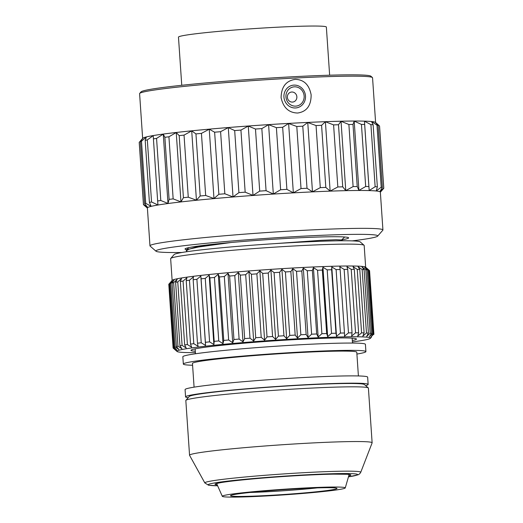 <?xml version="1.0" encoding="UTF-8"?>
<svg xmlns="http://www.w3.org/2000/svg" width="523" height="523" viewBox="0 0 523 523"><rect width="100%" height="100%" fill="white"/><g stroke="black" fill="none" stroke-linecap="round" stroke-linejoin="round"><path stroke-width="0.78" d="M230.963 242.515L198.269 247.052L189.293 249.072L186.293 250.759L187.234 251.655M274.222 243.672L321.455 240.299L335.929 239.737L341.506 239.946L342.63 240.77M186.293 250.759L186.489 249.955L195.589 247.189L216.574 243.908M186.789 249.661A81.98 3.739 176.1 0 1 186.365 249.595A81.98 3.739 -3.9 0 1 185.031 249.02A81.98 3.739 -3.9 0 1 259.323 240.22A81.98 3.739 -3.9 0 1 347.292 237.298A81.98 3.739 176.1 0 1 348.619 237.867A81.98 3.739 176.1 0 1 341.702 239.861M352.214 240.881A111.19 5.073 176.1 0 0 377.658 236.121A111.19 5.073 176.1 0 0 375.952 235.108A111.19 5.073 -3.9 0 0 254.132 239.259A111.19 5.073 -3.9 0 0 156.024 251.23A111.19 5.073 -3.9 0 0 157.698 251.785A111.19 5.073 176.1 0 0 181.88 252.491M377.658 236.121L382.823 230.212A116.753 5.328 176.1 0 0 382.928 229.957A116.753 5.328 176.1 0 0 381.038 229.146A116.753 5.328 -3.9 0 0 255.767 233.31A116.753 5.328 -3.9 0 0 149.97 245.843L147.388 207.977A116.753 5.328 -3.9 0 1 253.184 195.445A116.753 5.328 -3.9 0 1 378.456 191.281A116.753 5.328 176.1 0 1 380.352 192.098L382.928 229.957M156.024 251.23L150.108 246.078A116.753 5.328 -3.9 0 1 149.97 245.843M147.394 208.102L143.511 204.702A120.447 5.498 -3.9 0 1 143.446 204.545A120.447 5.498 -3.9 0 1 143.472 204.415L147.702 207.448L144.655 203.669A120.447 5.498 -3.9 0 1 145.721 203.31L151.114 206.297L149.415 202.408A120.447 5.498 -3.9 0 1 151.552 201.989L157.946 204.957L157.645 200.963A120.447 5.498 -3.9 0 1 160.796 200.499L167.994 203.46L169.099 199.381A120.447 5.498 -3.9 0 1 173.159 198.884L180.958 201.865L183.423 197.707A120.447 5.498 -3.9 0 1 188.267 197.191L196.439 200.204L200.178 195.994A120.447 5.498 -3.9 0 1 205.67 195.471L213.972 198.544L218.869 194.288A120.447 5.498 -3.9 0 1 224.831 193.778L233.016 196.923L238.913 192.641A120.447 5.498 -3.9 0 1 245.169 192.163L253.001 195.399L259.709 191.111A120.447 5.498 -3.9 0 1 266.07 190.679L273.32 194.007L280.629 189.744A120.447 5.498 -3.9 0 1 286.892 189.365L293.344 192.804L301.026 188.574A120.447 5.498 -3.9 0 1 307.014 188.267L312.473 191.817L320.285 187.639A120.447 5.498 -3.9 0 1 325.809 187.411L330.131 191.078L337.825 186.973A120.447 5.498 -3.9 0 1 342.722 186.829L345.768 190.607L353.11 186.587A120.447 5.498 -3.9 0 1 357.229 186.534L358.922 190.418L365.682 186.502A120.447 5.498 -3.9 0 1 368.892 186.534L369.186 190.522L375.141 186.718A120.447 5.498 -3.9 0 1 377.351 186.835L376.253 190.921L381.221 187.221A120.447 5.498 -3.9 0 1 381.829 187.326A120.447 5.498 176.1 0 1 382.359 187.43L379.901 191.588L383.725 188.005A120.447 5.498 176.1 0 1 383.784 188.162A120.447 5.498 176.1 0 1 383.764 188.293L380.358 192.216M383.784 188.162L379.554 126.076A120.447 5.498 176.1 0 0 379.489 125.919L383.725 188.005M382.359 187.43L378.129 125.35L375.174 122.258L379.489 125.919M378.129 125.35A120.447 5.498 176.1 0 0 377.599 125.239A120.447 5.498 -3.9 0 0 376.985 125.141L381.221 187.221M307.014 188.267L302.778 126.18L307.753 122.487L316.055 125.559A120.447 5.498 -3.9 0 1 321.58 125.324L325.404 121.741L333.596 124.892A120.447 5.498 -3.9 0 1 338.492 124.742L341.042 121.277L348.88 124.507A120.447 5.498 -3.9 0 1 352.999 124.448L354.195 121.088L361.445 124.422A120.447 5.498 -3.9 0 1 364.655 124.454L364.459 121.192L370.912 124.631A120.447 5.498 -3.9 0 1 373.121 124.755L371.526 121.584L376.985 125.141M312.473 191.817L307.753 122.487M301.026 188.574L296.789 126.494A120.447 5.498 -3.9 0 1 302.778 126.18M293.344 192.804L288.618 123.474L296.789 126.494M286.892 189.365L282.662 127.285L288.618 123.474M280.629 189.744L276.392 127.658A120.447 5.498 -3.9 0 1 282.662 127.285M273.32 194.007L268.593 124.677L276.392 127.658M266.07 190.679L261.833 128.599L268.593 124.677M259.709 191.111L255.479 129.031A120.447 5.498 -3.9 0 1 261.833 128.599M253.001 195.399L248.275 126.069L255.479 129.031M245.169 192.163L240.933 130.083L248.275 126.069M238.913 192.641L234.683 130.56A120.447 5.498 -3.9 0 1 240.933 130.083M233.016 196.923L228.29 127.592L234.683 130.56M224.831 193.778L220.595 131.698L228.29 127.592M218.869 194.288L214.633 132.201A120.447 5.498 -3.9 0 1 220.595 131.698M213.972 198.544L209.246 129.214L214.633 132.201M205.67 195.471L201.433 133.385L209.246 129.214M200.178 195.994L195.948 133.908A120.447 5.498 -3.9 0 1 201.433 133.385M196.439 200.204L191.712 130.874L195.948 133.908M188.267 197.191L184.037 135.104L191.712 130.874M183.423 197.707L179.186 135.627A120.447 5.498 -3.9 0 1 184.037 135.104M180.958 201.865L176.231 132.535L179.186 135.627M173.159 198.884L168.922 136.797L176.231 132.535M169.099 199.381L164.869 137.301A120.447 5.498 -3.9 0 1 168.922 136.797M167.994 203.46L163.268 134.13L164.869 137.301M160.796 200.499L156.56 138.412L163.268 134.13M157.645 200.963L153.416 138.883A120.447 5.498 -3.9 0 1 156.56 138.412M151.552 201.989L147.323 139.903L153.219 135.627L153.416 138.883M149.415 202.408L145.185 140.327A120.447 5.498 -3.9 0 1 147.323 139.903M145.721 203.31L141.491 141.223L146.388 136.967L145.185 140.327M144.655 203.669L140.426 141.583A120.447 5.498 -3.9 0 1 141.491 141.223M143.472 204.415L139.236 142.334L142.982 138.118L140.426 141.583M143.446 204.545L139.216 142.465A120.447 5.498 -3.9 0 1 139.236 142.334M378.306 124.873L375.475 122.408A116.753 5.328 176.1 0 0 373.723 121.833A116.753 5.328 -3.9 0 0 251.099 125.808A116.753 5.328 -3.9 0 0 142.759 138.275L140.628 140.713M142.642 138.405L139.595 93.663A116.753 5.328 -3.9 0 1 139.7 93.408A116.753 5.328 -3.9 0 1 248.046 80.941A116.753 5.328 -3.9 0 1 370.663 76.966A116.753 5.328 176.1 0 1 372.415 77.548A116.753 5.328 176.1 0 1 372.553 77.777L375.606 122.526M297.639 113.027C288.814 112.798 283.303 107.692 281.099 97.703C281.309 86.844 286.055 80.725 295.338 79.359C303.948 79.627 309.211 84.785 311.133 94.826C311.165 105.639 306.668 111.706 297.639 113.027M372.415 77.548L370.859 76.188A115.289 5.263 176.1 0 0 369.127 75.619A115.289 5.263 -3.9 0 0 248.046 79.542A115.289 5.263 -3.9 0 0 141.06 91.852L139.7 93.408M181.756 85.282L178.474 37.14A74.116 3.38 -3.9 0 1 252.191 28.726A74.116 3.38 -3.9 0 1 326.359 27.059L329.64 75.201M293.939 85.112A11.467 10.774 -101.1 0 1 305.497 95.984A11.467 10.774 -101.1 0 1 295.502 107.967A11.467 10.774 78.9 0 1 283.943 97.095A11.467 10.774 78.9 0 1 293.939 85.112M294.384 86.825A9.682 9.1 78.9 0 0 285.944 96.945A9.682 9.1 78.9 0 0 295.698 106.13A9.682 9.1 -101.1 0 0 304.138 96.01A9.682 9.1 -101.1 0 0 294.384 86.825M291.775 92.015A5.053 4.746 -101.1 0 1 296.861 96.807A5.053 4.746 -101.1 0 1 292.462 102.083A5.053 4.746 78.9 0 1 287.369 97.298A5.053 4.746 78.9 0 1 291.775 92.015M377.351 186.835L373.121 124.755M375.141 186.718L370.912 124.631M369.186 190.522L364.459 121.192M368.892 186.534L364.655 124.454M365.682 186.502L361.445 124.422M358.922 190.418L354.195 121.088M357.229 186.534L352.999 124.448M353.11 186.587L348.88 124.507M345.768 190.607L341.042 121.277M342.722 186.829L338.492 124.742M337.825 186.973L333.596 124.892M330.131 191.078L325.404 121.741M325.809 187.411L321.58 125.324M320.285 187.639L316.055 125.559M170.74 258.44L174.139 254.551A93.329 4.256 -3.9 0 1 260.742 244.587A93.329 4.256 -3.9 0 1 358.765 241.41A93.329 4.256 176.1 0 1 360.164 241.868L364.06 245.261A96.99 4.426 176.1 0 0 362.602 244.784A96.99 4.426 -3.9 0 0 260.735 248.085A96.99 4.426 -3.9 0 0 170.74 258.44A96.99 4.426 -3.9 0 0 170.648 258.65L172.132 280.433M365.662 267.24L364.178 245.457A96.99 4.426 176.1 0 0 364.06 245.261M373.67 334.524L373.893 334.262A100.651 4.589 176.1 0 0 373.899 334.21L369.571 270.744A100.651 4.589 176.1 0 0 369.46 270.548L365.557 267.148A96.99 4.426 176.1 0 0 364.093 266.665A96.99 4.426 -3.9 0 0 262.232 269.966A96.99 4.426 -3.9 0 0 172.23 280.328L168.831 284.218A100.651 4.589 -3.9 0 1 169.119 283.996L173.446 347.462L176.885 350.083L174.12 347.148A100.651 4.589 -3.9 0 1 175.074 346.834L178.788 349.456L176.401 346.481A100.651 4.589 -3.9 0 1 177.97 346.134L181.906 348.756L179.938 345.749A100.651 4.589 -3.9 0 1 182.096 345.363L186.208 347.998L184.671 344.951A100.651 4.589 -3.9 0 1 187.391 344.546L191.627 347.187L190.542 344.101A100.651 4.589 -3.9 0 1 193.798 343.676L198.106 346.337L197.485 343.219A100.651 4.589 -3.9 0 1 201.224 342.774L205.559 345.455L200.825 276.066L196.896 279.308L201.224 342.774M168.805 284.499L173.1 348.004L176.231 350.632L173.113 347.736A100.651 4.589 -3.9 0 1 173.446 347.462M173.113 347.736L168.792 284.27A100.651 4.589 -3.9 0 1 168.831 284.218M196.896 279.308A100.651 4.589 -3.9 0 0 193.157 279.746L193.379 276.948L189.47 280.21A100.651 4.589 -3.9 0 0 186.214 280.635L186.901 277.798L183.063 281.073A100.651 4.589 -3.9 0 0 180.343 281.479L181.474 278.609L177.768 281.897A100.651 4.589 -3.9 0 0 175.61 282.276L177.173 279.367L173.643 282.662A100.651 4.589 -3.9 0 0 172.08 283.015L174.054 280.067L170.746 283.368A100.651 4.589 -3.9 0 0 169.792 283.682L172.159 280.694L169.119 283.996M373.899 334.21A100.651 4.589 176.1 0 0 373.788 334.014L369.46 270.548L366.126 267.678L369.016 270.313A100.651 4.589 176.1 0 0 368.284 270.11L364.662 267.273L367.185 269.92A100.651 4.589 -3.9 0 0 365.832 269.763L361.968 266.965L364.086 269.626A100.651 4.589 -3.9 0 0 362.138 269.522L358.085 266.756L359.772 269.437A100.651 4.589 -3.9 0 0 357.248 269.384L353.051 266.652L354.293 269.352A100.651 4.589 -3.9 0 0 351.227 269.352L346.932 266.645L347.723 269.378A100.651 4.589 -3.9 0 0 344.147 269.423L339.813 266.737L340.14 269.502A100.651 4.589 -3.9 0 0 336.106 269.6L331.785 266.939L331.641 269.731A100.651 4.589 -3.9 0 0 327.202 269.881L322.953 267.233L322.338 270.064A100.651 4.589 -3.9 0 0 317.553 270.26L313.421 267.626L312.355 270.496A100.651 4.589 -3.9 0 0 307.282 270.737L303.32 268.109L301.817 271.012A100.651 4.589 -3.9 0 0 296.521 271.3L292.775 268.672L290.86 271.614A100.651 4.589 -3.9 0 0 285.408 271.94L281.923 269.319L279.622 272.3A100.651 4.589 -3.9 0 0 274.085 272.653L270.907 270.025L268.247 273.045A100.651 4.589 -3.9 0 0 262.703 273.431L259.866 270.796L256.885 273.856A100.651 4.589 -3.9 0 0 251.4 274.268L248.941 271.614L245.679 274.706A100.651 4.589 -3.9 0 0 240.325 275.137L238.272 272.476L234.781 275.601A100.651 4.589 -3.9 0 0 229.623 276.046L227.995 273.359L224.321 276.517A100.651 4.589 -3.9 0 0 219.425 276.974L218.248 274.261L214.437 277.452A100.651 4.589 -3.9 0 0 209.873 277.903L209.154 275.17L205.258 278.386A100.651 4.589 -3.9 0 0 201.08 278.837L200.825 276.066M195.399 352.639A96.99 4.426 176.1 0 1 178.539 351.979A96.99 4.426 -3.9 0 1 177.081 351.495A96.99 4.426 -3.9 0 1 262.651 341.048A96.99 4.426 -3.9 0 1 368.918 337.433A96.99 4.426 176.1 0 1 370.408 338.316L371.513 337.054M368.284 270.11L372.611 333.576L369.395 336.662L371.507 333.393A100.651 4.589 -3.9 0 0 370.16 333.236L366.701 336.354L368.414 333.099A100.651 4.589 -3.9 0 0 366.466 332.994L362.812 336.145L364.1 332.909A100.651 4.589 -3.9 0 0 361.576 332.857L357.778 336.041L358.621 332.824A100.651 4.589 -3.9 0 0 355.548 332.818L351.665 336.034L352.044 332.844A100.651 4.589 -3.9 0 0 348.475 332.896L344.546 336.132L344.461 332.974A100.651 4.589 -3.9 0 0 340.434 333.073L336.518 336.328L335.969 333.203A100.651 4.589 -3.9 0 0 331.53 333.354L327.679 336.622L326.666 333.537A100.651 4.589 -3.9 0 0 321.88 333.733L318.154 337.015L316.683 333.962A100.651 4.589 -3.9 0 0 311.61 334.204L308.047 337.498L306.145 334.485A100.651 4.589 -3.9 0 0 300.849 334.766L297.502 338.067L295.181 335.086A100.651 4.589 -3.9 0 0 289.735 335.406L286.656 338.708L283.943 335.766A100.651 4.589 -3.9 0 0 278.413 336.126L275.634 339.42L272.575 336.518A100.651 4.589 -3.9 0 0 267.031 336.904L264.592 340.185L261.212 337.322A100.651 4.589 -3.9 0 0 255.727 337.734L253.668 341.009L250.007 338.178A100.651 4.589 -3.9 0 0 244.653 338.61L242.999 341.865L239.109 339.067A100.651 4.589 -3.9 0 0 233.951 339.512L232.728 342.748L228.649 339.989A100.651 4.589 -3.9 0 0 223.752 340.44L222.981 343.65L218.764 340.918A100.651 4.589 -3.9 0 0 214.195 341.375L213.887 344.559L209.586 341.852A100.651 4.589 -3.9 0 0 205.402 342.304L205.559 345.455M177.081 351.495L173.185 348.102A100.651 4.589 -3.9 0 1 173.1 348.004M169.792 283.682L174.12 347.148M170.746 283.368L175.074 346.834M172.08 283.015L176.401 346.481M173.643 282.662L177.97 346.134M175.61 282.276L179.938 345.749M177.768 281.897L182.096 345.363M180.343 281.479L184.671 344.951M183.063 281.073L187.391 344.546M186.214 280.635L190.542 344.101M189.47 280.21L193.798 343.676M193.157 279.746L197.485 343.219M201.08 278.837L205.402 342.304M205.258 278.386L209.586 341.852M213.887 344.559L209.154 275.17M209.873 277.903L214.195 341.375M214.437 277.452L218.764 340.918M222.981 343.65L218.248 274.261M219.425 276.974L223.752 340.44M224.321 276.517L228.649 339.989M232.728 342.748L227.995 273.359M229.623 276.046L233.951 339.512M234.781 275.601L239.109 339.067M242.999 341.865L238.272 272.476M240.325 275.137L244.653 338.61M245.679 274.706L250.007 338.178M253.668 341.009L248.941 271.614M251.4 274.268L255.727 337.734M256.885 273.856L261.212 337.322M264.592 340.185L259.866 270.796M262.703 273.431L267.031 336.904M268.247 273.045L272.575 336.518M275.634 339.42L270.907 270.025M274.085 272.653L278.413 336.126M279.622 272.3L283.943 335.766M286.656 338.708L281.923 269.319M285.408 271.94L289.735 335.406M290.86 271.614L295.181 335.086M297.502 338.067L292.775 268.672M296.521 271.3L300.849 334.766M301.817 271.012L306.145 334.485M308.047 337.498L303.32 268.109M307.282 270.737L311.61 334.204M312.355 270.496L316.683 333.962M318.154 337.015L313.421 267.626M317.553 270.26L321.88 333.733M322.338 270.064L326.666 333.537M327.679 336.622L322.953 267.233M327.202 269.881L331.53 333.354M331.641 269.731L335.969 333.203M336.518 336.328L331.785 266.939M336.106 269.6L340.434 333.073M340.14 269.502L344.461 332.974M344.147 269.423L348.475 332.896M347.723 269.378L352.044 332.844M351.227 269.352L355.548 332.818M354.293 269.352L358.621 332.824M357.248 269.384L361.576 332.857M359.772 269.437L364.1 332.909M362.138 269.522L366.466 332.994M364.086 269.626L368.414 333.099M365.832 269.763L370.16 333.236M367.185 269.92L371.507 333.393M373.788 334.014L370.853 337.067L373.344 333.779A100.651 4.589 176.1 0 0 372.611 333.576M352.41 341.931A96.99 4.426 176.1 0 0 370.408 338.316M369.016 270.313L373.344 333.779M195.301 351.247A82.915 3.785 176.1 0 1 192.353 350.92A82.915 3.785 -3.9 0 1 191.026 350.24A82.915 3.785 -3.9 0 1 267.227 341.369A82.915 3.785 -3.9 0 1 355.104 338.486A82.915 3.785 176.1 0 1 356.418 338.969A82.915 3.785 176.1 0 1 352.319 340.545M183.338 364.06L182.841 356.764A91.499 4.177 -3.9 0 1 265.749 346.945A91.499 4.177 -3.9 0 1 363.93 343.676A91.499 4.177 176.1 0 1 365.414 344.317L365.91 351.613A91.499 4.177 176.1 0 0 364.426 350.972A91.499 4.177 -3.9 0 0 266.246 354.241A91.499 4.177 -3.9 0 0 183.338 364.06A91.499 4.177 -3.9 0 0 184.822 364.694A91.499 4.177 176.1 0 0 192.588 365.25M356.908 354.051A91.499 4.177 176.1 0 0 365.91 351.613M358.399 375.952L356.784 352.234A82.346 3.759 176.1 0 0 355.444 351.659A82.346 3.759 176.1 0 0 267.09 354.601A82.346 3.759 176.1 0 0 192.464 363.439L194.085 387.157M185.573 396.885L185.077 389.589A91.499 4.177 -3.9 0 1 267.992 379.77A91.499 4.177 -3.9 0 1 366.165 376.508A91.499 4.177 176.1 0 1 367.649 377.148L368.146 384.444A91.499 4.177 176.1 0 0 366.662 383.804A91.499 4.177 -3.9 0 0 268.489 387.066A91.499 4.177 -3.9 0 0 185.573 396.885A91.499 4.177 -3.9 0 0 187.064 397.526A91.499 4.177 176.1 0 0 188.221 397.696M365.642 385.601A91.499 4.177 176.1 0 0 368.146 384.444M368.29 387.903L364.394 384.516A87.838 4.007 176.1 0 0 363.073 384.078A87.838 4.007 176.1 0 0 270.816 387.066A87.838 4.007 176.1 0 0 189.306 396.447L185.907 400.337A91.499 4.177 -3.9 0 1 270.816 390.563A91.499 4.177 -3.9 0 1 366.911 387.451A91.499 4.177 176.1 0 1 368.29 387.903A91.499 4.177 176.1 0 1 368.401 388.086L372.128 442.804A91.499 4.177 176.1 0 0 370.644 442.164A91.499 4.177 -3.9 0 0 272.463 445.433A91.499 4.177 -3.9 0 0 189.555 455.252A91.499 4.177 -3.9 0 0 189.581 455.337L204.846 482.951A78.149 3.563 -3.9 0 1 274.804 474.551A78.149 3.563 -3.9 0 1 359.484 471.7A78.149 3.563 -3.9 0 1 360.739 472.321L372.115 442.896A91.499 4.177 176.1 0 0 372.128 442.804M189.555 455.252L185.828 400.533A91.499 4.177 -3.9 0 1 185.907 400.337M222.301 496.307A61.629 2.811 -3.9 0 0 223.288 496.693A61.629 2.811 176.1 0 0 288.912 494.529A61.629 2.811 176.1 0 0 345.258 487.926A61.629 2.811 176.1 0 0 344.265 487.449A61.629 2.811 -3.9 0 0 277.628 489.685A61.629 2.811 -3.9 0 0 222.301 496.307L216.64 483.553M231.414 496.072A53.353 2.432 -3.9 0 1 230.565 495.634A53.353 2.432 -3.9 0 1 279.589 489.92A53.353 2.432 -3.9 0 1 336.139 488.07A53.353 2.432 176.1 0 1 336.982 488.377A53.353 2.432 176.1 0 1 289.356 494.117A53.353 2.432 176.1 0 1 231.414 496.072M250.125 492.47A51.241 2.34 176.1 0 0 317.167 487.9M204.846 482.951L208.579 485.233L217.633 485.782A74.828 3.413 -3.9 0 1 209.488 485.279A74.828 3.413 -3.9 0 1 269.515 477.211A74.828 3.413 -3.9 0 1 356.372 474.054A74.828 3.413 -3.9 0 1 348.462 476.852M217.254 484.926A68.075 3.105 -3.9 0 1 216.117 484.769A68.075 3.105 -3.9 0 1 270.724 477.434A68.075 3.105 -3.9 0 1 349.743 474.564A68.075 3.105 -3.9 0 1 348.717 475.963M344.67 236.997L341.565 239.992M186.489 249.955L188.927 247.601M195.144 348.867L195.478 353.764M352.156 338.165L352.489 343.062M348.455 476.865L358.105 474.812L359.647 473.877L360.739 472.321M216.221 483.71L218.621 483.062C224.151 481.879 236.488 480.415 255.623 478.676C281.832 476.342 315.173 474.413 333.831 474.145L349.096 474.289M345.258 487.926L349.135 474.524"/></g></svg>
